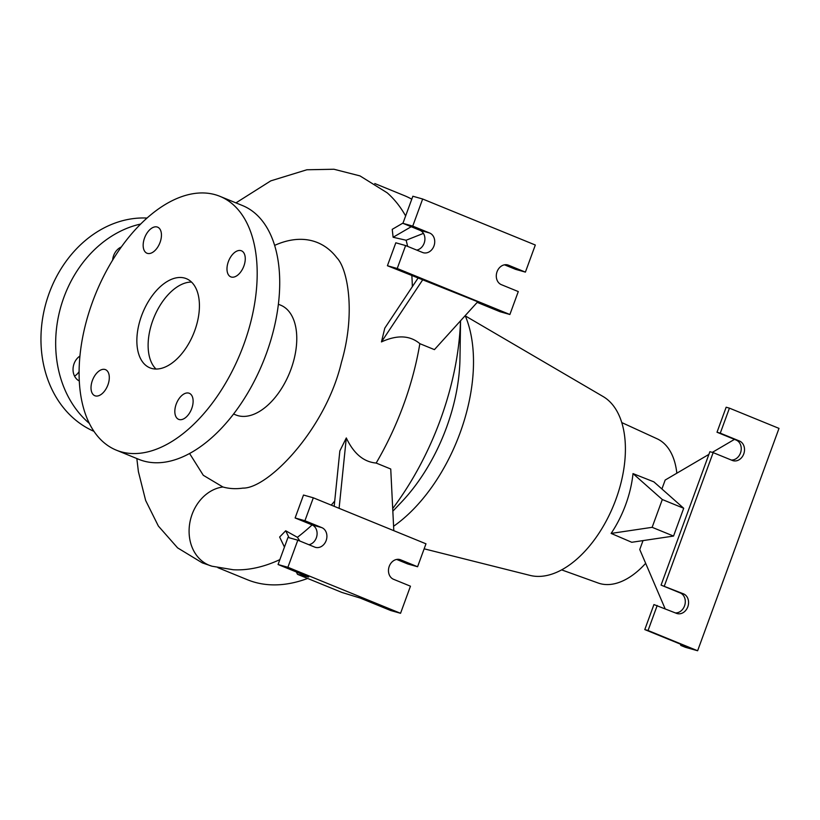 <?xml version="1.0" encoding="UTF-8"?>
<svg xmlns="http://www.w3.org/2000/svg" width="820" height="820" viewBox="0 0 820 820"><rect width="100%" height="100%" fill="white"/><g stroke="black" fill="none" stroke-linecap="round" stroke-linejoin="round"><path stroke-width="1.23" d="M228.36 261.641A14.083 8.036 -67.8 0 0 230.799 276.863A14.083 8.036 -67.8 0 0 243.888 266.018A14.083 8.036 -67.8 0 0 241.449 250.797A14.083 8.036 -67.8 0 0 228.36 261.641M176.208 404.127A14.083 8.036 -67.8 0 0 178.657 419.358A14.083 8.036 -67.8 0 0 191.747 408.514A14.083 8.036 -67.8 0 0 189.297 393.292A14.083 8.036 -67.8 0 0 176.208 404.127M92.393 380.49A14.083 8.036 -67.8 0 0 94.833 395.722A14.083 8.036 -67.8 0 0 107.922 384.877A14.083 8.036 -67.8 0 0 105.483 369.646A14.083 8.036 -67.8 0 0 92.393 380.49M147.467 253.39A14.083 8.036 -67.8 0 0 159.91 242.812A14.083 8.036 -67.8 0 0 157.624 227.16A14.083 8.036 -67.8 0 0 157.132 226.986A14.083 8.036 -67.8 0 0 144.699 237.574A14.083 8.036 -67.8 0 0 146.975 253.226A14.083 8.036 -67.8 0 0 147.467 253.39M79.089 371.644A14.083 11.541 -74.3 0 1 74.548 376.144M79.284 380.972A14.083 11.541 -74.3 0 1 74.067 363.701A14.083 11.541 -74.3 0 1 79.919 356.064M112.637 260.124A14.083 11.541 -74.3 0 1 113.621 255.604A14.083 11.541 -74.3 0 1 121.35 246.963M392.708 508.554A207.47 118.408 -67.8 0 0 440.319 419.942A207.47 118.408 -67.8 0 0 460.512 320.815M411.773 199.188A207.47 118.408 -67.8 0 0 404.301 195.59L374.781 183.536M235.945 202.878L270.784 180.861L306.864 169.771L333.945 169.248L359.99 175.9L387.173 192.802A207.47 118.408 112.2 0 1 405.644 215.947M422.966 279.415L381.454 341.919C397.126 334.714 409.928 335.298 419.85 343.672L434.426 349.627L477.742 301.781L387.419 265.731L395.814 242.802L405.623 245.559L422.525 252.468A10.373 8.497 105.7 0 0 423.263 252.724A10.373 8.497 105.7 0 0 433.964 245.959A10.373 8.497 105.7 0 0 429.639 233.013L412.747 226.105L422.659 199.004L535.316 245.016L525.405 272.117L508.502 265.208A10.373 8.497 105.7 0 0 507.754 264.952A10.373 8.497 105.7 0 0 496.899 272.178A10.373 8.497 105.7 0 0 501.379 284.673L518.281 291.571L509.886 314.501L397.228 268.499L405.623 245.559M419.85 343.672A207.47 118.408 112.2 0 1 403.532 404.926A207.47 118.408 112.2 0 1 376.165 463.054C363.629 461.957 353.676 453.583 346.306 437.941L339.849 450.938L334.181 506.319M393.59 526.255A137.083 78.238 -67.8 0 0 460.071 432.919A137.083 78.238 -67.8 0 0 465.196 315.638M392.841 511.188L401.441 502.137A137.083 78.238 -67.8 0 0 446.551 427.394A137.083 78.238 -67.8 0 0 459.969 358.822L460.553 320.763M424.145 548.816L530.079 575.404A96.924 55.309 -67.8 0 0 615.912 499.359A96.924 55.309 -67.8 0 0 603.12 396.542L465.299 315.895M676.828 473.212A77.92 44.475 -67.8 0 0 657.117 438.792L621.775 422.577M633.009 473.601L662.304 499.534L652.136 527.322L611.125 533.42A79.991 45.653 -67.8 0 0 625.732 504.546A79.991 45.653 -67.8 0 0 633.009 473.601L653.858 481.852L661.914 488.976L665.174 480.048L708.9 454.393M233.567 414.008L235.852 414.94A59.276 33.835 -67.8 0 0 290.967 369.287A59.276 33.835 -67.8 0 0 280.676 305.183L278.39 304.251M189.574 453.48L203.298 475.292L222.896 486.988A131.149 74.845 -67.8 0 0 242.945 488.105C268.14 488.689 325.673 429.198 341.386 362.532C355.993 312.871 347.608 268.786 336.958 257.9A131.149 74.845 -67.8 0 0 274.638 245.385M116.317 450.159L138.846 459.364A137.083 78.238 -67.8 0 0 266.295 353.789A137.083 78.238 -67.8 0 0 242.494 205.553L219.965 196.349A137.083 78.238 -67.8 0 0 92.516 301.934A137.083 78.238 -67.8 0 0 116.317 450.159A137.083 78.238 -67.8 0 0 243.765 344.584A137.083 78.238 -67.8 0 0 219.965 196.349M141.573 315.761A48.165 27.49 -67.8 0 0 149.927 367.842A48.165 27.49 -67.8 0 0 194.709 330.747A48.165 27.49 -67.8 0 0 186.345 278.667A48.165 27.49 -67.8 0 0 141.573 315.761M191.531 282.07A48.165 27.49 -67.8 0 0 152.838 320.364A48.165 27.49 -67.8 0 0 156.015 369.041M326.145 540.585A10.373 8.497 105.7 0 0 321.819 527.629L304.927 520.731L313.312 497.801L425.98 543.814L417.585 566.743L400.683 559.834A10.373 8.497 105.7 0 0 399.945 559.578A10.373 8.497 105.7 0 0 389.08 566.804A10.373 8.497 105.7 0 0 393.569 579.299L410.461 586.197L400.549 613.298L287.892 567.286L297.803 540.185L314.706 547.094A10.373 8.497 105.7 0 0 315.444 547.35A10.373 8.497 105.7 0 0 326.145 540.585M308.894 544.716A10.373 8.497 105.7 0 0 316.335 537.817A10.373 8.497 105.7 0 0 312.01 524.872L295.118 517.963L303.502 495.034L313.312 497.801M416.714 250.09A10.373 8.497 105.7 0 0 424.155 243.191A10.373 8.497 105.7 0 0 419.83 230.246L402.928 223.337L412.849 196.236L422.659 199.004M675.352 612.899A10.373 8.497 105.7 0 0 684.536 605.888A10.373 8.497 105.7 0 0 680.21 592.932L661.063 585.111L683.48 593.854A10.373 8.497 -74.3 0 1 687.806 606.81A10.373 8.497 -74.3 0 1 677.105 613.565A10.373 8.497 -74.3 0 1 676.367 613.309L653.94 604.566L644.786 629.586L648.056 630.508L657.209 605.488M664.333 586.034L713.154 452.619L732.311 460.44A10.373 8.497 105.7 0 0 733.049 460.696A10.373 8.497 105.7 0 0 743.75 453.931A10.373 8.497 105.7 0 0 739.425 440.986L720.278 433.165L729.431 408.145L726.161 407.222L717.008 432.242L736.155 440.063A10.373 8.497 -74.3 0 1 740.48 453.009A10.373 8.497 -74.3 0 1 731.296 460.03M89.318 423.386A111.151 91.081 -74.3 0 1 63.868 297.414A111.151 91.081 -74.3 0 1 140.702 224.034M93.931 431.33A111.151 91.081 -74.3 0 1 49.149 293.263A111.151 91.081 -74.3 0 1 147.047 218.058M119.833 247.753A14.083 11.541 -74.3 0 1 120.212 248.562M713.154 452.619L709.884 451.697L661.063 585.111M717.008 432.242L720.278 433.165M680.272 644.069L680.856 645.453L685.366 647.287L697.625 650.752L779 428.388L729.431 408.145M734.484 439.376L712.313 452.384M611.125 533.42L631.748 542.276L643.013 540.605L639.754 549.533L665.112 608.717M680.856 645.453L689.856 647.984L644.786 629.586M697.625 650.752L648.056 630.508M643.013 540.605L673.538 536.065L683.706 508.267L661.914 488.976M477.189 302.385L500.077 311.733L509.886 314.501M525.405 272.117L515.595 269.349L504.495 264.819M402.928 223.337L412.747 226.105M387.419 265.731L397.228 268.499M412.337 286.672A208.628 119.064 -67.8 0 0 411.845 275.704M407.632 246.389A208.628 119.064 -67.8 0 0 406.115 240.239L423.438 233.382M417.964 278.205L384.785 328.164L381.454 341.919M406.115 240.239L393.118 237.267L411.22 226.73M403.04 223.04L392.226 229.344L393.118 237.267M393.805 530.673L390.74 469.009L376.165 463.054M296.379 572.001L297.486 574.307L341.899 592.44L360.185 598.057L390.74 610.531L400.549 613.298M297.486 574.307L308.627 576.993L278.072 564.519L287.994 537.418L297.803 540.185M278.072 564.519L287.892 567.286M417.585 566.743L407.776 563.976L396.685 559.445M295.118 517.963L304.927 520.731M334.714 501.03A208.628 119.064 112.2 0 1 331.239 505.12M312.102 524.903A208.628 119.064 112.2 0 1 297.404 537.315L285.708 530.776L279.63 537.018L284.458 547.094M299.853 541.026L297.404 537.315M339.101 508.328L346.306 437.941M289.04 537.715L285.708 530.776M662.304 499.534L683.706 508.267M652.136 527.322L673.538 536.065M217.905 567.686L247.425 579.74A207.47 118.408 -67.8 0 0 307.613 578.448M561.618 569.869L598.21 583.03A77.92 44.475 -67.8 0 0 645.658 563.33M279.866 559.619A207.47 118.408 112.2 0 1 233.239 569.746L212.011 566.22L202.294 562.879L177.591 547.862L158.373 526.061L145.642 500.466L138.395 471.643L136.837 458.544M222.896 486.988A40.754 33.394 105.7 0 0 222.671 487.018A40.754 33.394 105.7 0 0 215.855 488.761A40.754 33.394 105.7 0 0 212.564 490.216A40.754 33.394 105.7 0 0 209.592 491.908A40.754 33.394 105.7 0 0 206.486 494.101A40.754 33.394 105.7 0 0 203.739 496.448A40.754 33.394 105.7 0 0 200.961 499.329A40.754 33.394 105.7 0 0 198.696 502.106A40.754 33.394 105.7 0 0 196.39 505.499A40.754 33.394 105.7 0 0 194.504 508.83A40.754 33.394 105.7 0 0 192.782 512.561A40.754 33.394 105.7 0 0 191.47 516.159A40.754 33.394 105.7 0 0 190.363 520.146A40.754 33.394 105.7 0 0 189.635 523.949A40.754 33.394 105.7 0 0 189.184 528.101A40.754 33.394 105.7 0 0 189.092 531.76A40.754 33.394 105.7 0 0 189.85 539.55A40.754 33.394 105.7 0 0 190.752 543.383A40.754 33.394 105.7 0 0 191.88 546.745A40.754 33.394 105.7 0 0 193.387 550.169A40.754 33.394 105.7 0 0 195.119 553.223A40.754 33.394 105.7 0 0 197.312 556.298A40.754 33.394 105.7 0 0 199.424 558.676A40.754 33.394 105.7 0 0 209.09 565.216A40.754 33.394 105.7 0 0 212.011 566.22M312.01 524.872L321.819 527.629M419.83 230.246L429.639 233.013M680.21 592.932L683.48 593.854M736.155 440.063L739.425 440.986M506.985 264.788L508.502 265.208M399.176 559.414L400.683 559.834"/></g></svg>
